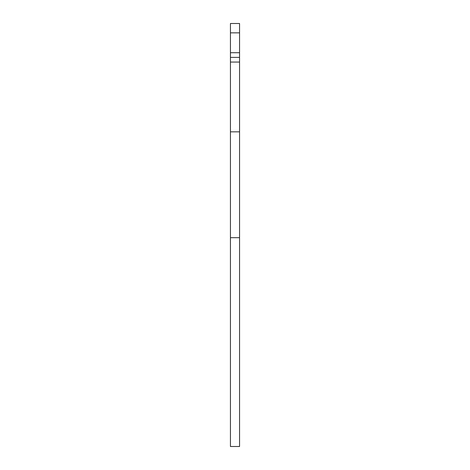 <?xml version="1.0" encoding="UTF-8"?>
<svg xmlns="http://www.w3.org/2000/svg" width="470" height="470" viewBox="0 0 470 470"><rect width="100%" height="100%" fill="white"/><g stroke="black" fill="none" stroke-linecap="round" stroke-linejoin="round"><path stroke-width="0.7" d="M230.441 131.835L230.441 23.5L239.559 23.5L239.559 446.5L230.441 446.5L230.441 131.835L239.559 131.835M239.559 57.387L230.441 57.387M239.559 32.847L230.441 32.847M230.441 237.685L239.559 237.685M230.441 62.064L239.559 62.064M239.559 52.711L230.441 52.711"/></g></svg>
